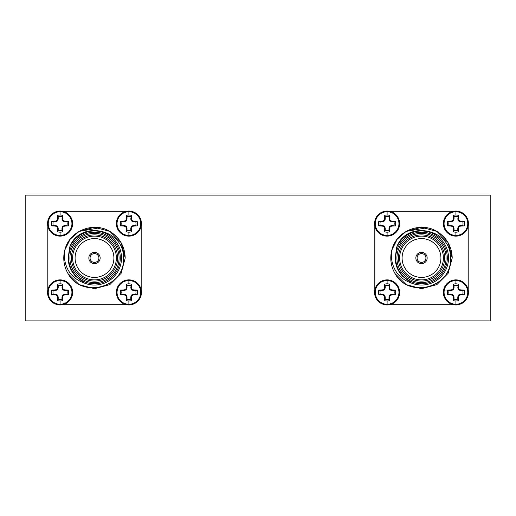 <?xml version="1.0" encoding="UTF-8"?>
<svg xmlns="http://www.w3.org/2000/svg" width="516" height="516" viewBox="0 0 516 516"><rect width="100%" height="100%" fill="white"/><g stroke="black" fill="none" stroke-linecap="round" stroke-linejoin="round"><path stroke-width="0.77" d="M387.103 235.438A11.842 11.842 0 0 1 375.261 223.596A11.842 11.842 0 0 1 387.103 211.754A11.842 11.842 0 0 1 398.945 223.596A11.842 11.842 0 0 1 387.103 235.438L387.103 232.181A8.585 8.585 0 0 1 384.73 231.845L384.594 228.188L383.969 226.73L382.511 226.105L378.854 225.969A8.585 8.585 0 0 1 378.854 221.222L382.511 221.087L383.969 220.461L384.594 219.003L384.73 215.346A8.585 8.585 0 0 1 389.477 215.346L389.612 219.003L390.238 220.461L391.696 221.087L395.353 221.222A8.585 8.585 0 0 1 395.353 225.969L391.696 226.105L390.238 226.73L389.612 228.188L389.477 231.845A8.585 8.585 0 0 1 387.103 232.181M387.103 211.063A12.532 12.532 0 0 1 399.636 223.596A12.532 12.532 0 0 1 387.103 236.128A12.532 12.532 0 0 1 374.571 223.596A12.532 12.532 0 0 1 387.103 211.063A12.532 12.532 0 0 0 374.571 223.596A12.532 12.532 0 0 0 387.103 236.128L379.183 233.309L374.816 226.124L374.816 289.934M455.912 235.438A11.842 11.842 0 0 1 444.07 223.596A11.842 11.842 0 0 1 455.912 211.754A11.842 11.842 0 0 1 467.754 223.596A11.842 11.842 0 0 1 455.912 235.438L455.912 232.181A8.585 8.585 0 0 1 453.538 231.845L453.403 228.188L452.777 226.73L451.319 226.105L447.662 225.969A8.585 8.585 0 0 1 447.662 221.222L451.319 221.087L452.777 220.461L453.403 219.003L453.538 215.346A8.585 8.585 0 0 1 458.285 215.346L458.421 219.003L459.047 220.461L460.504 221.087L464.161 221.222A8.585 8.585 0 0 1 464.161 225.969L460.504 226.105L459.047 226.73L458.421 228.188L458.285 231.845A8.585 8.585 0 0 1 455.912 232.181M443.47 222.106L443.373 223.596A12.532 12.532 0 0 1 455.912 211.063A12.532 12.532 0 0 1 468.444 223.596A12.532 12.532 0 0 1 455.912 236.128A12.532 12.532 0 0 1 443.379 223.596L443.457 225.008M387.103 304.247A11.842 11.842 0 0 1 375.261 292.404A11.842 11.842 0 0 1 387.103 280.562A11.842 11.842 0 0 1 398.945 292.404A11.842 11.842 0 0 1 387.103 304.247L387.103 300.989A8.585 8.585 0 0 1 384.73 300.654L384.594 296.997L383.969 295.539L382.511 294.913L378.854 294.778A8.585 8.585 0 0 1 378.854 290.031L382.511 289.895L383.969 289.27L384.594 287.812L384.73 284.155A8.585 8.585 0 0 1 389.477 284.155L389.612 287.812L390.238 289.27L391.696 289.895L395.353 290.031A8.585 8.585 0 0 1 395.353 294.778L391.696 294.913L390.238 295.539L389.612 296.997L389.477 300.654A8.585 8.585 0 0 1 387.103 300.989M387.103 279.872A12.532 12.532 0 0 1 399.636 292.404A12.532 12.532 0 0 1 387.103 304.937A12.532 12.532 0 0 1 374.571 292.404A12.532 12.532 0 0 1 387.103 279.872A12.532 12.532 0 0 0 374.571 292.404A12.532 12.532 0 0 0 387.103 304.937M455.912 304.247A11.842 11.842 0 0 1 444.07 292.404A11.842 11.842 0 0 1 455.912 280.562A11.842 11.842 0 0 1 467.754 292.404A11.842 11.842 0 0 1 455.912 304.247L455.912 300.989A8.585 8.585 0 0 1 453.538 300.654L453.403 296.997L452.777 295.539L451.319 294.913L447.662 294.778A8.585 8.585 0 0 1 447.662 290.031L451.319 289.895L452.777 289.27L453.403 287.812L453.538 284.155A8.585 8.585 0 0 1 458.285 284.155L458.421 287.812L459.047 289.27L460.504 289.895L464.161 290.031A8.585 8.585 0 0 1 464.161 294.778L460.504 294.913L459.047 295.539L458.421 296.997L458.285 300.654A8.585 8.585 0 0 1 455.912 300.989M443.457 290.985L443.373 292.404A12.532 12.532 0 0 1 455.912 279.872A12.532 12.532 0 0 1 468.444 292.404A12.532 12.532 0 0 1 455.912 304.937A12.532 12.532 0 0 1 443.379 292.404L443.47 293.907M60.088 235.438A11.842 11.842 0 0 1 48.246 223.596A11.842 11.842 0 0 1 60.088 211.754A11.842 11.842 0 0 1 71.93 223.596A11.842 11.842 0 0 1 60.088 235.438L60.088 232.181A8.585 8.585 0 0 1 57.715 231.845L57.579 228.188L56.953 226.73L55.496 226.105L51.839 225.969A8.585 8.585 0 0 1 51.839 221.222L55.496 221.087L56.953 220.461L57.579 219.003L57.715 215.346A8.585 8.585 0 0 1 62.462 215.346L62.597 219.003L63.223 220.461L64.681 221.087L68.338 221.222A8.585 8.585 0 0 1 68.338 225.969L64.681 226.105L63.223 226.73L62.597 228.188L62.462 231.845A8.585 8.585 0 0 1 60.088 232.181M60.088 211.063A12.532 12.532 0 0 1 72.621 223.596A12.532 12.532 0 0 1 60.088 236.128A12.532 12.532 0 0 1 47.556 223.596A12.532 12.532 0 0 1 60.088 211.063A12.532 12.532 0 0 0 47.556 223.596A12.532 12.532 0 0 0 60.088 236.128M128.897 235.438A11.842 11.842 0 0 1 117.055 223.596A11.842 11.842 0 0 1 128.897 211.754A11.842 11.842 0 0 1 140.739 223.596A11.842 11.842 0 0 1 128.897 235.438L128.897 232.181A8.585 8.585 0 0 1 126.523 231.845L126.388 228.188L125.762 226.73L124.304 226.105L120.647 225.969A8.585 8.585 0 0 1 120.647 221.222L124.304 221.087L125.762 220.461L126.388 219.003L126.523 215.346A8.585 8.585 0 0 1 131.27 215.346L131.406 219.003L132.031 220.461L133.489 221.087L137.146 221.222A8.585 8.585 0 0 1 137.146 225.969L133.489 226.105L132.031 226.73L131.406 228.188L131.27 231.845A8.585 8.585 0 0 1 128.897 232.181M116.455 222.106L116.358 223.596A12.532 12.532 0 0 1 128.897 211.063A12.532 12.532 0 0 1 141.429 223.596A12.532 12.532 0 0 1 128.897 236.128A12.532 12.532 0 0 1 116.364 223.596L116.442 225.008M60.088 304.247A11.842 11.842 0 0 1 48.246 292.404A11.842 11.842 0 0 1 60.088 280.562A11.842 11.842 0 0 1 71.93 292.404A11.842 11.842 0 0 1 60.088 304.247L60.088 300.989A8.585 8.585 0 0 1 57.715 300.654L57.579 296.997L56.953 295.539L55.496 294.913L51.839 294.778A8.585 8.585 0 0 1 51.839 290.031L55.496 289.895L56.953 289.27L57.579 287.812L57.715 284.155A8.585 8.585 0 0 1 62.462 284.155L62.597 287.812L63.223 289.27L64.681 289.895L68.338 290.031A8.585 8.585 0 0 1 68.338 294.778L64.681 294.913L63.223 295.539L62.597 296.997L62.462 300.654A8.585 8.585 0 0 1 60.088 300.989M60.088 279.872A12.532 12.532 0 0 1 72.621 292.404A12.532 12.532 0 0 1 60.088 304.937A12.532 12.532 0 0 1 47.556 292.404A12.532 12.532 0 0 1 60.088 279.872A12.532 12.532 0 0 0 47.556 292.404A12.532 12.532 0 0 0 60.088 304.937M128.897 304.247A11.842 11.842 0 0 1 117.055 292.404A11.842 11.842 0 0 1 128.897 280.562A11.842 11.842 0 0 1 140.739 292.404A11.842 11.842 0 0 1 128.897 304.247L128.897 300.989A8.585 8.585 0 0 1 126.523 300.654L126.388 296.997L125.762 295.539L124.304 294.913L120.647 294.778A8.585 8.585 0 0 1 120.647 290.031L124.304 289.895L125.762 289.27L126.388 287.812L126.523 284.155A8.585 8.585 0 0 1 131.27 284.155L131.406 287.812L132.031 289.27L133.489 289.895L137.146 290.031A8.585 8.585 0 0 1 137.146 294.778L133.489 294.913L132.031 295.539L131.406 296.997L131.27 300.654A8.585 8.585 0 0 1 128.897 300.989M116.442 290.985L116.358 292.404A12.532 12.532 0 0 1 128.897 279.872A12.532 12.532 0 0 1 141.429 292.404A12.532 12.532 0 0 1 128.897 304.937A12.532 12.532 0 0 1 116.364 292.404L116.455 293.907M378.854 221.222L380.26 221.706A7.101 7.101 0 0 0 380.26 225.486L378.854 225.969M399.558 225.015L399.545 222.093M447.662 221.222L449.068 221.706A7.101 7.101 0 0 0 449.068 225.486L447.662 225.969M467.56 228.22L468.199 226.066M378.854 290.031L380.26 290.514A7.101 7.101 0 0 0 380.26 294.294L378.854 294.778M389.574 304.692L391.818 304.014M399.545 293.894L399.558 290.992M447.662 290.031L449.068 290.514A7.101 7.101 0 0 0 449.068 294.294L447.662 294.778M451.158 304.001L453.441 304.692M415.857 258A5.65 5.65 0 0 0 421.507 263.65A5.65 5.65 0 0 0 427.158 258A5.65 5.65 0 0 0 421.507 252.35A5.65 5.65 0 0 0 415.857 258M396.933 258A24.575 24.575 0 0 0 421.507 282.575A24.575 24.575 0 0 0 446.082 258A24.575 24.575 0 0 0 421.507 233.425A24.575 24.575 0 0 0 396.933 258M447.308 258A25.806 25.806 0 0 1 421.507 283.806A25.806 25.806 0 0 1 395.701 258A25.806 25.806 0 0 1 421.507 232.2A25.806 25.806 0 0 1 447.308 258M398.41 258A23.097 23.097 0 0 1 421.507 234.903A23.097 23.097 0 0 1 444.605 258A23.097 23.097 0 0 1 421.507 281.097A23.097 23.097 0 0 1 398.41 258M443.379 258A21.872 21.872 0 0 0 421.507 236.128A21.872 21.872 0 0 0 399.636 258A21.872 21.872 0 0 0 421.507 279.872A21.872 21.872 0 0 0 443.379 258M440.922 258A19.415 19.415 0 0 0 421.507 238.585A19.415 19.415 0 0 0 402.093 258A19.415 19.415 0 0 0 421.507 277.415A19.415 19.415 0 0 0 440.922 258M427.035 227.782L406.15 231.4L397.223 239.192L391.825 250.086L397.223 239.192L406.15 231.4L421.507 227.285L436.865 231.4L448.107 242.643L452.222 258L448.107 242.643L436.865 231.4L421.507 227.285L406.15 231.4L397.223 239.192L391.825 250.086L391.438 258C392.973 270.468 399.661 278.84 411.491 283.11A27.032 27.032 0 0 0 448.539 258A27.032 27.032 0 0 0 396.636 247.409C406.202 219.384 451.7 228.756 450.429 258C452.597 287.367 408.782 299.325 395.062 273.622A30.721 30.721 0 0 1 391.825 250.086C396.34 230.729 420.379 221.293 436.865 231.4C446.688 237.547 451.81 246.416 452.222 258L448.107 273.357L436.865 284.6L421.507 288.715L406.15 284.6L395.062 273.622L406.15 284.6L421.507 288.715L436.865 284.6L448.107 273.357L452.222 258L448.107 273.357L436.865 284.6L421.507 288.715L406.15 284.6L395.062 273.622M425.932 258A4.425 4.425 0 0 0 421.507 253.575A4.425 4.425 0 0 0 417.083 258A4.425 4.425 0 0 0 421.507 262.425A4.425 4.425 0 0 0 425.932 258M51.839 221.222L53.245 221.706A7.101 7.101 0 0 0 53.245 225.486L51.839 225.969M47.801 226.066L48.433 228.214M72.543 225.015L72.53 222.093M120.647 221.222L122.053 221.706A7.101 7.101 0 0 0 122.053 225.486L120.647 225.969M140.546 228.22L141.184 226.066M51.839 290.031L53.245 290.514A7.101 7.101 0 0 0 53.245 294.294L51.839 294.778M62.559 304.692L64.803 304.014M72.53 293.894L72.543 290.992M120.647 290.031L122.053 290.514A7.101 7.101 0 0 0 122.053 294.294L120.647 294.778M124.143 304.001L126.426 304.692M88.842 258A5.65 5.65 0 0 0 94.493 263.65A5.65 5.65 0 0 0 100.143 258A5.65 5.65 0 0 0 94.493 252.35A5.65 5.65 0 0 0 88.842 258M69.918 258A24.575 24.575 0 0 0 94.493 282.575A24.575 24.575 0 0 0 119.067 258A24.575 24.575 0 0 0 94.493 233.425A24.575 24.575 0 0 0 69.918 258M120.293 258A25.8 25.8 0 0 1 94.493 283.8A25.8 25.8 0 0 1 68.692 258A25.8 25.8 0 0 1 94.493 232.2A25.8 25.8 0 0 1 120.293 258M71.395 258A23.097 23.097 0 0 1 94.493 234.903A23.097 23.097 0 0 1 117.59 258A23.097 23.097 0 0 1 94.493 281.097A23.097 23.097 0 0 1 71.395 258M116.364 258A21.872 21.872 0 0 0 94.493 236.128A21.872 21.872 0 0 0 72.621 258A21.872 21.872 0 0 0 94.493 279.872A21.872 21.872 0 0 0 116.364 258M113.907 258A19.415 19.415 0 0 0 94.493 238.585A19.415 19.415 0 0 0 75.078 258A19.415 19.415 0 0 0 94.493 277.415A19.415 19.415 0 0 0 113.907 258M100.02 227.782L79.135 231.4L70.208 239.192L64.81 250.086L70.208 239.192L79.135 231.4L94.493 227.285L109.85 231.4L121.092 242.643L125.207 258L121.092 242.643L109.85 231.4L94.493 227.285L79.135 231.4L70.208 239.192L64.81 250.086L64.423 258C65.958 270.468 72.646 278.84 84.476 283.11A27.032 27.032 0 0 0 121.524 258A27.032 27.032 0 0 0 69.621 247.409C79.187 219.384 124.685 228.756 123.414 258C125.581 287.367 81.767 299.325 68.047 273.622A30.721 30.721 0 0 1 64.81 250.086C69.325 230.729 93.364 221.293 109.85 231.4C119.673 237.547 124.795 246.416 125.207 258L121.092 273.357L109.85 284.6L94.493 288.715L79.135 284.6L68.047 273.622L79.135 284.6L94.493 288.715L109.85 284.6L121.092 273.357L125.207 258L121.092 273.357L109.85 284.6L94.493 288.715L79.135 284.6L68.047 273.622M98.917 258A4.425 4.425 0 0 0 94.493 253.575A4.425 4.425 0 0 0 90.068 258A4.425 4.425 0 0 0 94.493 262.425A4.425 4.425 0 0 0 98.917 258M490.2 320.887L25.8 320.887L25.8 195.113L490.2 195.113L490.2 320.887M47.801 226.124L47.801 289.934M62.617 304.692L126.368 304.692M141.184 289.934L140.539 287.76M141.184 289.876L141.184 226.124M126.426 211.308L124.182 211.986M126.368 211.308L62.559 211.308M64.842 211.999L62.617 211.308M84.476 283.11L75.736 276.415C70.815 271.255 68.306 265.114 68.209 258L69.621 247.409M126.523 300.654L127.007 299.248A7.101 7.101 0 0 0 130.787 299.248L131.27 300.654M131.406 296.997L130.787 296.874L130.787 299.248M132.031 295.539L131.541 295.049L130.787 296.874M133.489 294.913L133.367 294.294L131.541 295.049M137.146 294.778L133.367 294.294M135.74 294.294A7.101 7.101 0 0 0 135.74 290.514L137.146 290.031M133.489 289.895L133.367 290.514L135.74 290.514M132.031 289.27L131.541 289.76L133.367 290.514M131.406 287.812L130.787 287.934L131.541 289.76M131.27 284.155L130.787 287.934M130.787 285.561A7.101 7.101 0 0 0 127.007 285.561L126.523 284.155M126.388 287.812L127.007 287.934L127.007 285.561M125.762 289.27L126.252 289.76L127.007 287.934M124.304 289.895L124.427 290.514L126.252 289.76M122.053 290.514L124.427 290.514M124.304 294.913L124.427 294.294L122.053 294.294M125.762 295.539L126.252 295.049L124.427 294.294M126.388 296.997L127.007 296.874L126.252 295.049M127.007 299.248L127.007 296.874M57.715 300.654L58.198 299.248A7.101 7.101 0 0 0 61.978 299.248L62.462 300.654M62.597 296.997L61.978 296.874L61.978 299.248M63.223 295.539L62.733 295.049L61.978 296.874M64.681 294.913L64.558 294.294L62.733 295.049M68.338 294.778L64.558 294.294M66.932 294.294A7.101 7.101 0 0 0 66.932 290.514L68.338 290.031M64.681 289.895L64.558 290.514L66.932 290.514M63.223 289.27L62.733 289.76L64.558 290.514M62.597 287.812L61.978 287.934L62.733 289.76M62.462 284.155L61.978 287.934M61.978 285.561A7.101 7.101 0 0 0 58.198 285.561L57.715 284.155M57.579 287.812L58.198 287.934L58.198 285.561M56.953 289.27L57.444 289.76L58.198 287.934M55.496 289.895L55.618 290.514L57.444 289.76M53.245 290.514L55.618 290.514M55.496 294.913L55.618 294.294L53.245 294.294M56.953 295.539L57.444 295.049L55.618 294.294M57.579 296.997L58.198 296.874L57.444 295.049M58.198 299.248L58.198 296.874M126.523 231.845L127.007 230.439A7.101 7.101 0 0 0 130.787 230.439L131.27 231.845M131.406 228.188L130.787 228.066L130.787 230.439M132.031 226.73L131.541 226.24L130.787 228.066M133.489 226.105L133.367 225.486L131.541 226.24M137.146 225.969L133.367 225.486M135.74 225.486A7.101 7.101 0 0 0 135.74 221.706L137.146 221.222M133.489 221.087L133.367 221.706L135.74 221.706M132.031 220.461L131.541 220.951L133.367 221.706M131.406 219.003L130.787 219.126L131.541 220.951M131.27 215.346L130.787 219.126M130.787 216.752A7.101 7.101 0 0 0 127.007 216.752L126.523 215.346M126.388 219.003L127.007 219.126L127.007 216.752M125.762 220.461L126.252 220.951L127.007 219.126M124.304 221.087L124.427 221.706L126.252 220.951M122.053 221.706L124.427 221.706M124.304 226.105L124.427 225.486L122.053 225.486M125.762 226.73L126.252 226.24L124.427 225.486M126.388 228.188L127.007 228.066L126.252 226.24M127.007 230.439L127.007 228.066M57.715 231.845L58.198 230.439A7.101 7.101 0 0 0 61.978 230.439L62.462 231.845M62.597 228.188L61.978 228.066L61.978 230.439M63.223 226.73L62.733 226.24L61.978 228.066M64.681 226.105L64.558 225.486L62.733 226.24M68.338 225.969L64.558 225.486M66.932 225.486A7.101 7.101 0 0 0 66.932 221.706L68.338 221.222M64.681 221.087L64.558 221.706L66.932 221.706M63.223 220.461L62.733 220.951L64.558 221.706M62.597 219.003L61.978 219.126L62.733 220.951M62.462 215.346L61.978 219.126M61.978 216.752A7.101 7.101 0 0 0 58.198 216.752L57.715 215.346M57.579 219.003L58.198 219.126L58.198 216.752M56.953 220.461L57.444 220.951L58.198 219.126M55.496 221.087L55.618 221.706L57.444 220.951M53.245 221.706L55.618 221.706M55.496 226.105L55.618 225.486L53.245 225.486M56.953 226.73L57.444 226.24L55.618 225.486M57.579 228.188L58.198 228.066L57.444 226.24M58.198 230.439L58.198 228.066M375.467 287.754L374.816 289.876M389.632 304.692L453.383 304.692M468.199 289.934L467.554 287.76M468.199 289.876L468.199 226.124M453.441 211.308L451.197 211.986M453.383 211.308L389.574 211.308M391.857 211.999L389.632 211.308M411.491 283.11L402.751 276.415C397.83 271.255 395.32 265.114 395.224 258L396.636 247.409M453.538 300.654L454.022 299.248A7.101 7.101 0 0 0 457.802 299.248L458.285 300.654M458.421 296.997L457.802 296.874L457.802 299.248M459.047 295.539L458.556 295.049L457.802 296.874M460.504 294.913L460.382 294.294L458.556 295.049M464.161 294.778L460.382 294.294M462.755 294.294A7.101 7.101 0 0 0 462.755 290.514L464.161 290.031M460.504 289.895L460.382 290.514L462.755 290.514M459.047 289.27L458.556 289.76L460.382 290.514M458.421 287.812L457.802 287.934L458.556 289.76M458.285 284.155L457.802 287.934M457.802 285.561A7.101 7.101 0 0 0 454.022 285.561L453.538 284.155M453.403 287.812L454.022 287.934L454.022 285.561M452.777 289.27L453.267 289.76L454.022 287.934M451.319 289.895L451.442 290.514L453.267 289.76M449.068 290.514L451.442 290.514M451.319 294.913L451.442 294.294L449.068 294.294M452.777 295.539L453.267 295.049L451.442 294.294M453.403 296.997L454.022 296.874L453.267 295.049M454.022 299.248L454.022 296.874M384.73 300.654L385.213 299.248A7.101 7.101 0 0 0 388.993 299.248L389.477 300.654M389.612 296.997L388.993 296.874L388.993 299.248M390.238 295.539L389.748 295.049L388.993 296.874M391.696 294.913L391.573 294.294L389.748 295.049M395.353 294.778L391.573 294.294M393.947 294.294A7.101 7.101 0 0 0 393.947 290.514L395.353 290.031M391.696 289.895L391.573 290.514L393.947 290.514M390.238 289.27L389.748 289.76L391.573 290.514M389.612 287.812L388.993 287.934L389.748 289.76M389.477 284.155L388.993 287.934M388.993 285.561A7.101 7.101 0 0 0 385.213 285.561L384.73 284.155M384.594 287.812L385.213 287.934L385.213 285.561M383.969 289.27L384.459 289.76L385.213 287.934M382.511 289.895L382.633 290.514L384.459 289.76M380.26 290.514L382.633 290.514M382.511 294.913L382.633 294.294L380.26 294.294M383.969 295.539L384.459 295.049L382.633 294.294M384.594 296.997L385.213 296.874L384.459 295.049M385.213 299.248L385.213 296.874M453.538 231.845L454.022 230.439A7.101 7.101 0 0 0 457.802 230.439L458.285 231.845M458.421 228.188L457.802 228.066L457.802 230.439M459.047 226.73L458.556 226.24L457.802 228.066M460.504 226.105L460.382 225.486L458.556 226.24M464.161 225.969L460.382 225.486M462.755 225.486A7.101 7.101 0 0 0 462.755 221.706L464.161 221.222M460.504 221.087L460.382 221.706L462.755 221.706M459.047 220.461L458.556 220.951L460.382 221.706M458.421 219.003L457.802 219.126L458.556 220.951M458.285 215.346L457.802 219.126M457.802 216.752A7.101 7.101 0 0 0 454.022 216.752L453.538 215.346M453.403 219.003L454.022 219.126L454.022 216.752M452.777 220.461L453.267 220.951L454.022 219.126M451.319 221.087L451.442 221.706L453.267 220.951M449.068 221.706L451.442 221.706M451.319 226.105L451.442 225.486L449.068 225.486M452.777 226.73L453.267 226.24L451.442 225.486M453.403 228.188L454.022 228.066L453.267 226.24M454.022 230.439L454.022 228.066M384.73 231.845L385.213 230.439A7.101 7.101 0 0 0 388.993 230.439L389.477 231.845M389.612 228.188L388.993 228.066L388.993 230.439M390.238 226.73L389.748 226.24L388.993 228.066M391.696 226.105L391.573 225.486L389.748 226.24M395.353 225.969L391.573 225.486M393.947 225.486A7.101 7.101 0 0 0 393.947 221.706L395.353 221.222M391.696 221.087L391.573 221.706L393.947 221.706M390.238 220.461L389.748 220.951L391.573 221.706M389.612 219.003L388.993 219.126L389.748 220.951M389.477 215.346L388.993 219.126M388.993 216.752A7.101 7.101 0 0 0 385.213 216.752L384.73 215.346M384.594 219.003L385.213 219.126L385.213 216.752M383.969 220.461L384.459 220.951L385.213 219.126M382.511 221.087L382.633 221.706L384.459 220.951M380.26 221.706L382.633 221.706M382.511 226.105L382.633 225.486L380.26 225.486M383.969 226.73L384.459 226.24L382.633 225.486M384.594 228.188L385.213 228.066L384.459 226.24M385.213 230.439L385.213 228.066M387.103 215.011L387.103 211.754M455.912 215.011L455.912 211.754M387.103 283.819L387.103 280.562M455.912 283.819L455.912 280.562M60.088 215.011L60.088 211.754M128.897 215.011L128.897 211.754M60.088 283.819L60.088 280.562M128.897 283.819L128.897 280.562M455.912 236.128A12.532 12.532 0 0 1 443.379 223.596A12.532 12.532 0 0 1 455.912 211.063M455.912 304.937A12.532 12.532 0 0 1 443.379 292.404A12.532 12.532 0 0 1 455.912 279.872M128.897 236.128A12.532 12.532 0 0 1 116.364 223.596A12.532 12.532 0 0 1 128.897 211.063M128.897 304.937A12.532 12.532 0 0 1 116.364 292.404A12.532 12.532 0 0 1 128.897 279.872"/></g></svg>
